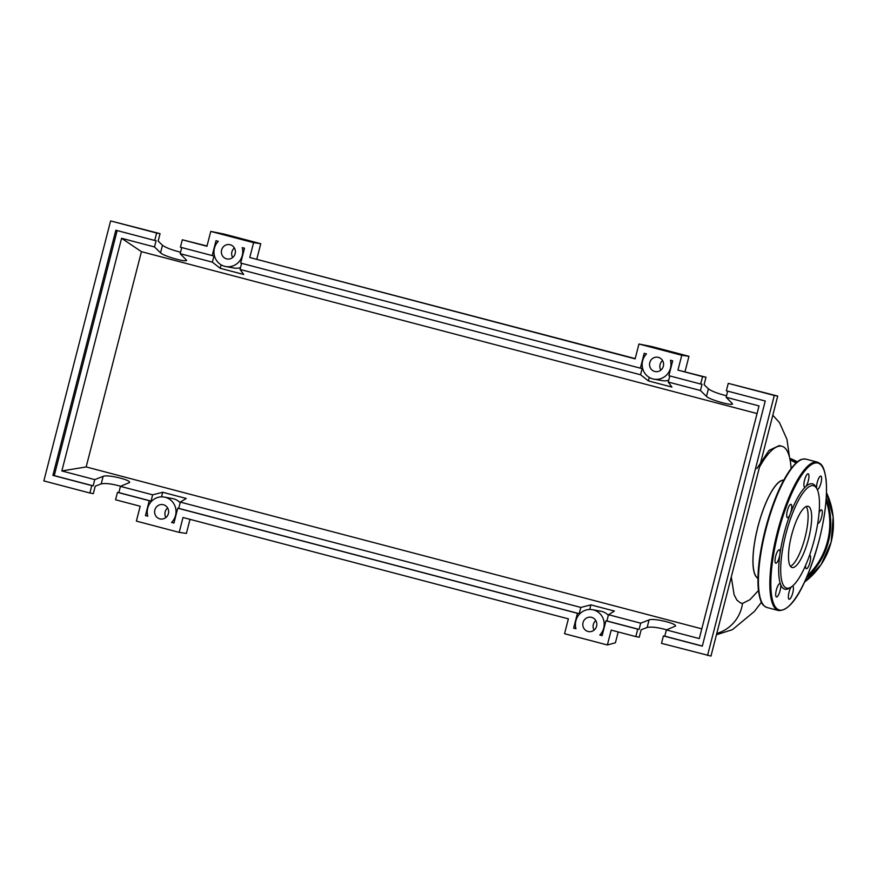<?xml version="1.0" encoding="UTF-8"?>
<svg xmlns="http://www.w3.org/2000/svg" width="877" height="877" viewBox="0 0 877 877"><rect width="100%" height="100%" fill="white"/><g stroke="black" fill="none" stroke-linecap="round" stroke-linejoin="round"><path stroke-width="1.32" d="M758.43 590.561L749.934 599.704L742.556 603.398L740.605 603.003L736.899 600.131L734.115 594.749L731.286 576.945M791.098 468.515A83.041 22.681 104.7 0 0 781.955 446.272A83.041 22.681 104.7 0 0 781.484 446.174A83.041 22.681 104.7 0 0 759.515 467.024M757.925 578.294A50.822 13.879 -75.3 0 1 758.112 525.871A50.822 13.879 -75.3 0 1 783.742 480.136M756.928 468.537L769.019 450.416L779.28 445.571L781.955 446.272M783.643 480.311A50.625 13.835 104.7 0 0 758.167 525.882A50.625 13.835 104.7 0 0 757.936 578.086M742.556 603.398L741.756 607.41A36.209 34.817 100.3 0 1 716.783 633.435M807.947 506.259A31.638 8.649 -75.3 0 1 808.134 506.303A31.638 8.649 -75.3 0 1 808.528 538.774A31.638 8.649 -75.3 0 1 792.216 567.551A31.638 8.649 -75.3 0 1 792.041 567.507A31.638 8.649 -75.3 0 1 791.635 535.036A31.638 8.649 -75.3 0 1 807.947 506.259M806.16 506.533A31.638 8.649 -75.3 0 1 804.878 538.16A31.638 8.649 -75.3 0 1 790.44 566.334M792.655 585.902A6.906 1.886 -75.3 0 1 792.753 592.918A6.906 1.886 -75.3 0 1 789.136 599.254A6.906 1.886 -75.3 0 1 789.026 592.238A6.906 1.886 -75.3 0 1 791.142 587.031L789.464 588.105A54.462 14.876 -75.3 0 1 785.112 589.267A54.462 14.876 -75.3 0 1 780.53 584.235A54.462 14.876 -75.3 0 1 779.905 554.253A54.462 14.876 -75.3 0 1 790.276 513.889A54.462 14.876 -75.3 0 1 805.546 486.79A54.462 14.876 -75.3 0 1 812.201 483.786A54.462 14.876 -75.3 0 1 816.027 487.097L816.958 488.873A52.927 14.46 -75.3 0 1 814.064 540.583A52.927 14.46 -75.3 0 1 791.153 587.031A52.927 14.46 -75.3 0 1 786.921 588.16A52.927 14.46 -75.3 0 1 785.814 534.323A52.927 14.46 -75.3 0 1 813.242 485.65A52.927 14.46 -75.3 0 1 816.958 488.873M804.56 480.147A6.906 1.886 -75.3 0 1 808.177 473.799A6.906 1.886 -75.3 0 1 808.287 480.815A6.906 1.886 -75.3 0 1 805.546 486.79A6.906 1.886 -75.3 0 1 804.669 487.152A6.906 1.886 -75.3 0 1 804.56 480.147M816.64 488.259A6.906 1.886 -75.3 0 1 818.986 477.812A6.906 1.886 -75.3 0 1 820.839 476.09A6.906 1.886 -75.3 0 1 821.453 480.596A6.906 1.886 -75.3 0 1 819.184 487.733A6.906 1.886 -75.3 0 1 817.331 489.454A6.906 1.886 -75.3 0 1 817.232 489.41M819.085 512.782A6.906 1.886 -75.3 0 1 821.497 509.866A6.906 1.886 -75.3 0 1 821.541 509.877A6.906 1.886 -75.3 0 1 821.617 516.959A6.906 1.886 -75.3 0 1 818.066 523.24A6.906 1.886 -75.3 0 1 818.022 523.229A6.906 1.886 -75.3 0 1 817.792 523.098M809.526 555.371A6.906 1.886 -75.3 0 1 809.855 555.36A6.906 1.886 -75.3 0 1 810.633 557.553A6.906 1.886 -75.3 0 1 809.142 564.974A6.906 1.886 -75.3 0 1 806.347 568.713A6.906 1.886 -75.3 0 1 805.568 566.531A6.906 1.886 -75.3 0 1 805.612 565.347M778.327 595.253A6.906 1.886 -75.3 0 1 776.474 596.963A6.906 1.886 -75.3 0 1 775.86 592.468A6.906 1.886 -75.3 0 1 778.129 585.321A6.906 1.886 -75.3 0 1 779.982 583.611A6.906 1.886 -75.3 0 1 780.53 584.235A6.906 1.886 -75.3 0 1 778.327 595.253M775.816 563.187A6.906 1.886 -75.3 0 1 775.783 563.177A6.906 1.886 -75.3 0 1 775.696 556.095A6.906 1.886 -75.3 0 1 779.247 549.813A6.906 1.886 -75.3 0 1 779.291 549.824A6.906 1.886 -75.3 0 1 779.905 554.253A6.906 1.886 -75.3 0 1 775.816 563.187M786.68 515.512A6.906 1.886 -75.3 0 1 788.171 508.09A6.906 1.886 -75.3 0 1 790.966 504.341A6.906 1.886 -75.3 0 1 791.745 506.533A6.906 1.886 -75.3 0 1 790.276 513.889A6.906 1.886 -75.3 0 1 787.458 517.693A6.906 1.886 -75.3 0 1 786.68 515.512M596.59 626.189A7.29 7.005 100.3 0 1 588.511 631.583A7.29 7.005 100.3 0 1 583.03 622.626A7.29 7.005 100.3 0 1 591.109 617.244A7.29 7.005 100.3 0 1 596.59 626.189M595.823 620.576A7.29 7.005 -79.7 0 0 594.091 630.114M168.406 513.582A7.29 7.005 100.3 0 1 160.327 518.976A7.29 7.005 100.3 0 1 154.845 510.019A7.29 7.005 100.3 0 1 162.925 504.637A7.29 7.005 100.3 0 1 168.406 513.582M167.639 507.969A7.29 7.005 -79.7 0 0 165.906 517.507M663.341 366.202A7.29 7.005 100.3 0 1 655.262 371.585A7.29 7.005 100.3 0 1 649.78 362.639A7.29 7.005 100.3 0 1 657.86 357.246A7.29 7.005 100.3 0 1 663.341 366.202M662.573 360.579A7.29 7.005 -79.7 0 0 660.841 370.116M235.157 253.596A7.29 7.005 100.3 0 1 227.077 258.978A7.29 7.005 100.3 0 1 221.596 250.033A7.29 7.005 100.3 0 1 229.675 244.639A7.29 7.005 100.3 0 1 235.157 253.596M234.389 247.972A7.29 7.005 -79.7 0 0 232.657 257.52M120.73 486.253C111.916 483.808 105.404 483.03 101.206 483.885L95.22 486.209L93.313 493.641L89.882 493.017L91.789 485.595L93.148 485.836L94.749 479.609L103.146 476.343C107.312 474.282 130.969 479.818 129.533 482.514L120.445 486.362L118.844 492.6L117.474 492.348L115.567 499.78L140.188 506.248L136.374 521.102L179.193 532.372L183.008 517.507L568.373 618.855L564.558 633.709L607.377 644.979L611.192 630.114L635.814 636.592L637.722 629.16L605.941 620.806L602.137 635.639L599.802 635.025A14.953 14.383 -79.7 0 0 603.606 619.929A14.953 14.383 -79.7 0 0 592.468 609.69A14.953 14.383 -79.7 0 0 575.97 628.754L573.646 628.14L577.45 613.308L177.757 508.2L173.942 523.054L171.596 522.44A14.953 14.383 -79.7 0 0 175.422 507.344A14.953 14.383 -79.7 0 0 164.284 497.084A14.953 14.383 -79.7 0 0 147.796 516.18L145.45 515.566L149.265 500.712L117.474 492.348M181.758 247.566L180.18 253.694L186.593 260.272C186.702 262.716 163.341 256.029 160.535 252.817L154.495 246.941L156.095 240.704L154.725 240.462L156.632 233.03L160.063 233.655L158.156 241.076L162.475 245.275C165.742 247.654 171.771 249.967 180.563 252.214M182.328 239.783L180.421 247.215L212.201 255.569L216.016 240.715L218.274 241.307A14.953 14.383 -79.7 0 0 214.591 256.358A14.953 14.383 -79.7 0 0 225.707 266.531A14.953 14.383 -79.7 0 0 242.249 247.621L244.508 248.213L240.693 263.067L640.385 368.176L644.2 353.321L646.459 353.913A14.953 14.383 -79.7 0 0 642.786 368.965A14.953 14.383 -79.7 0 0 653.891 379.138A14.953 14.383 -79.7 0 0 670.445 360.217L672.692 360.82L668.877 375.674L700.668 384.027L702.576 376.606L677.954 370.127L681.769 355.273L638.949 344.014L635.134 358.868L249.77 257.52L253.585 242.666L210.765 231.407L206.95 246.262L182.328 239.783L207.016 245.999M120.445 486.362L152.642 494.825L151.041 501.063L149.265 500.712M180.311 502.104L580.826 607.432L579.226 613.67L178.711 508.342L180.311 502.104L186.22 498.454L162.694 492.271L152.642 494.825M580.826 607.432L590.879 604.878L614.404 611.061L608.495 614.711L640.692 623.174L649.079 619.918C653.244 617.857 676.901 623.383 675.465 626.079L666.377 629.938L699.287 638.588L759.022 405.919L726.123 397.27L732.525 403.848C732.646 406.281 709.285 399.605 706.467 396.393L700.427 390.506L702.028 384.279L700.668 384.027M94.749 479.609L61.85 470.949L86.165 466.937L701.786 628.842M156.632 233.03L110.601 220.927L43.85 480.914L89.882 493.017M151.041 501.063L118.844 492.6M61.85 470.949L121.585 238.281L154.495 246.941M121.585 238.281L141.438 251.666L86.165 466.937M757.059 413.56L141.438 251.666M180.18 253.694L212.377 262.157L220.204 268.296L243.718 274.479L240.046 269.436L640.561 374.764L648.388 380.903L671.903 387.086L668.23 382.043L700.427 390.506M212.201 255.569L213.977 255.931L212.377 262.157M91.789 485.595L52.894 475.367L115.83 230.223L154.725 240.462M160.063 233.655L110.601 220.927M666.673 629.818C657.849 627.384 651.337 626.595 647.138 627.461L641.153 629.785L639.245 637.217L635.814 636.592M637.722 629.16L639.092 629.412L640.692 623.174M663.418 635.924L661.51 643.345L710.973 656.073L777.724 396.086L728.261 383.359L726.353 390.791L765.248 401.019L702.313 646.152L663.418 635.924L664.777 636.165L666.377 629.938M727.691 391.142L726.123 397.27M702.576 376.606L706.007 377.22L704.099 384.652L708.408 388.851C711.686 391.23 717.715 393.532 726.496 395.779M706.007 377.22L677.954 370.127M707.542 655.459L774.292 395.461L728.261 383.359M774.292 395.461L777.724 396.086M702.334 646.042L664.777 636.165M608.495 614.711L606.895 620.949L639.092 629.412M668.23 382.043L669.809 375.915M573.646 628.14L575.794 628.053M180.158 502.707A14.953 14.383 -79.7 0 0 172.517 498.575L164.284 497.084M161.511 496.864L162.694 492.271M93.148 485.836L54.253 475.608L117.167 230.585M225.707 266.531L233.94 268.022A14.953 14.383 -79.7 0 0 240.506 267.628M220.204 268.296L221.092 264.81M240.046 269.436L241.624 263.308M640.385 368.176L642.161 368.537L640.561 374.764M653.891 379.138L662.124 380.629A14.953 14.383 -79.7 0 0 668.702 380.234M648.388 380.903L649.287 377.417M177.757 508.2L178.711 508.342M579.226 613.67L577.45 613.308M173.986 522.867L171.596 522.44M145.45 515.566L147.753 516.027M52.894 475.367L54.253 475.608M605.941 620.806L606.895 620.949M602.335 634.849L599.802 635.025M589.695 609.471L590.879 604.878M608.342 615.314A14.953 14.383 -79.7 0 0 600.701 611.181L592.468 609.69M210.765 231.407L224.172 234.082L260.765 243.707L256.818 259.099M260.765 243.707L253.585 242.666M635.2 358.605L249.77 257.52M638.949 344.014L652.356 346.689L688.949 356.314L685.003 371.705M688.949 356.314L681.769 355.273M179.193 532.372L186.384 533.413L189.991 519.348M618.186 631.955L615.402 642.786L607.377 644.979M761.828 602.499A75.937 20.741 -75.3 0 1 765.336 529.456A75.937 20.741 -75.3 0 1 799.057 460.973M767.013 607.52A76.705 20.96 -75.3 0 1 765.851 529.598A76.705 20.96 -75.3 0 1 805.601 459.055A76.705 20.96 -75.3 0 1 806.04 459.153L817.452 462.157A76.705 20.96 -75.3 0 0 817.013 462.058A76.705 20.96 -75.3 0 0 777.263 532.602A76.705 20.96 -75.3 0 0 778.436 610.524L767.013 607.52C763.1 605.645 760.48 604.483 758.364 589.925C756.928 573.854 759.241 553.694 765.314 529.445C772.045 503.946 780.234 484.192 789.881 470.16C799.44 458.002 801.655 459.077 806.04 459.153M778.875 610.622A76.705 20.96 -75.3 0 1 778.436 610.524C794.299 611.247 808.704 577.691 819.162 540.243C825.224 515.983 827.537 495.823 826.101 479.752C823.985 465.194 821.376 464.032 817.452 462.157M819.129 540.232A75.937 20.741 -75.3 0 1 779.774 610.074A75.937 20.741 -75.3 0 1 778.184 532.821A75.937 20.741 -75.3 0 1 817.539 462.99A75.937 20.741 -75.3 0 1 819.129 540.232M826.507 492.71L833.15 516.904L831.155 542.096L821.179 564.492L804.472 582.12A70.96 68.242 -79.7 0 0 831.122 542.085A70.96 68.242 -79.7 0 0 826.507 492.753M797.445 461.839A70.96 68.242 -79.7 0 0 789.76 458.287L797.445 461.839M789.903 458.967A70.96 68.242 100.3 0 1 796.689 462.442M826.255 498.048A70.96 68.242 100.3 0 1 828.436 541.602A70.96 68.242 100.3 0 1 806.401 577.855M807.289 575.805A70.193 67.507 -79.7 0 0 827.515 541.372A70.193 67.507 -79.7 0 0 826.09 500.372M796.031 463.023A70.193 67.507 -79.7 0 0 790.1 459.954M101.206 483.885L103.146 476.343M160.535 252.817L162.475 245.275M647.138 627.461L649.079 619.918M706.467 396.393L708.408 388.851M716.443 634.762L732.427 629.664L754.395 611.444L761.433 602.236M789.486 457.158L786.965 439.366L779.489 422.648L772.812 415.227"/></g></svg>
